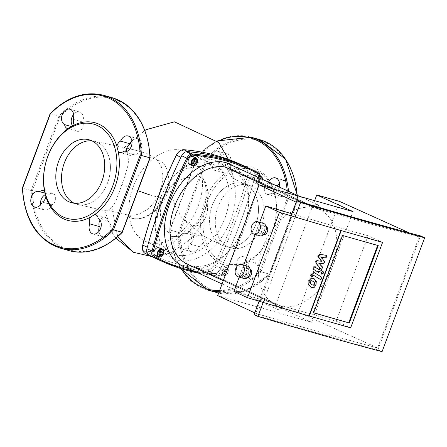 <?xml version="1.0" encoding="UTF-8"?>
<svg xmlns="http://www.w3.org/2000/svg" width="447" height="447" viewBox="0 0 447 447"><rect width="100%" height="100%" fill="white"/><g stroke="black" fill="none" stroke-linecap="round" stroke-linejoin="round"><path stroke-width="0.34" stroke-dasharray="2.23 1.68" d="M313.006 284.879L313.744 283.873L313.889 282.521L311.838 280.582L310.626 280.515L309.894 281.504L309.743 282.873L311.162 284.465L313.699 285.203M310.38 277.945L308.385 280.571L308.028 284.236L311 287.427L313.252 287.449L315.252 284.8L315.604 281.157L313.425 278.408L312.632 277.973L310.38 277.945L311.073 278.269M313.252 287.449L313.945 287.773M321.136 276.911L313.677 272.335L310.855 274.223L310.313 275.665L311.732 276.537L312.095 275.564L313.034 275.039L320.192 279.442L321.136 276.911L321.834 277.235M320.192 279.442L320.885 279.766M311.732 276.537L312.425 276.861M310.313 275.665L311.006 275.989M320.628 272.055L321.186 273.916L322.885 272.709L322.332 270.848L320.628 272.055L321.326 272.379M321.756 274.195L321.186 273.916M323.147 271.212L322.332 270.848M317.588 256.215L321.007 260.931L316.001 260.461L315.169 262.674L319.689 268.021L319.398 268.809L318.454 269.34L313.749 266.462L312.805 268.993L317.811 272.039L320.644 270.144L321.896 266.786L318.236 262.914L323.164 263.384L323.907 261.406L320.527 256.785L325.287 257.707L326.265 255.092L318.415 254.002L317.588 256.215L318.281 256.539M321.007 260.931L321.7 261.255M318.415 254.002L319.108 254.326M326.265 255.092L326.958 255.416M325.287 257.707L325.986 258.031M320.527 256.785L321.22 257.109M323.907 261.406L324.6 261.73M323.164 263.384L323.863 263.708M318.236 262.914L318.929 263.238M321.896 266.786L322.589 267.11M312.805 268.993L313.498 269.317M313.749 266.462L314.442 266.786M319.689 268.021L320.382 268.345M315.169 262.674L315.867 262.998M316.001 260.461L316.694 260.78M126.574 151.455L124.093 148.343L123.975 147.851L124.663 147.711L136.475 150.471L143.001 152.388L149.393 154.885L153.165 156.919L156.752 159.506L160.389 164.591L161.328 166.72L163.021 175.839L162.01 184.55L159.328 192.769L155.997 199.53L151.974 205.044L147.164 209.565L140.067 213.599L135.81 214.828L130.021 215.253L123.601 214.219L107.302 210.129L104.872 210.012L104.749 210.408L105.989 210.906L107.956 210.386L111.817 207.397L114.477 203.743L115.807 201.122L119.589 191.182L124.691 176.66L127.993 165.446L128.429 161.574L128.099 156.266L126.613 151.527M107.598 182.795A32.676 23.674 -74.1 0 0 93.786 141.163A32.676 23.674 -74.1 0 0 91.976 140.872A32.676 23.674 -74.1 0 1 94.893 141.436A32.676 23.674 -74.1 0 1 97.373 142.353A32.676 23.674 -74.1 0 1 108.202 181.08A32.676 23.674 -74.1 0 1 77.035 204.301A32.676 23.674 -74.1 0 1 74.554 203.385A32.676 23.674 -74.1 0 1 74.252 203.245A32.676 23.674 -74.1 0 0 77.996 204.547A32.676 23.674 -74.1 0 0 107.598 182.795M130.021 215.253L131.44 218.158L136.659 218.868L140.738 218.449L144.096 217.538L149.41 215.08L153.667 212.152L158.774 207.296L162.317 202.77L165.686 197.06L167.362 193.327L169.396 186.952L168.888 179.308L168.033 174.14L166.753 169.162L164.792 165.032L161.697 161.853L156.752 159.506M205.972 189.103L206.05 199.267L205.24 204.095L201.854 214.275L195.613 224.506L192.663 227.836L187.936 231.887L184.365 234.072L178.671 236.167L174.973 236.603L170.385 236.027L169.949 234.289L166.541 230.507L163.228 225.573L162.11 222.992L160.462 214.957L160.451 210.654L160.875 206.855L163.071 198.675C166.77 188.505 174.688 181.476 186.818 177.599C195.004 176.224 200.262 176.302 202.586 177.85L203.893 180.253L205.335 184.611L206.95 193.959L207.76 201.983L207.469 210.66L206.497 215.152L203.849 220.779L200.859 223.902L198.278 225.277L195.892 225.796L191.517 225.238L186.304 222.282L181.337 216.963L176.822 209.358L174.414 203.782L171.726 195.853L169.396 186.952M212.386 205.011A32.676 23.674 -74.1 0 0 222.025 245.174A32.676 23.674 -74.1 0 0 255.332 225.707A32.676 23.674 -74.1 0 0 246.034 184.712A32.676 23.674 -74.1 0 0 212.386 205.011M170.385 236.027A34.14 23.389 114.6 0 0 201.882 217.236A34.14 23.389 114.6 0 0 202.586 177.85M168.888 179.308A34.14 23.389 -65.4 0 1 131.44 218.158M220.46 274.162A4.291 2.939 -65.4 0 1 220.17 274.056A4.291 2.939 -65.4 0 1 219.198 269.133A4.291 2.939 -65.4 0 1 223.461 266.144A4.291 2.939 -65.4 0 1 223.751 266.25A4.291 2.939 -65.4 0 1 224.724 271.173A4.291 2.939 -65.4 0 1 220.46 274.162M158.936 247.834A4.291 2.939 -65.4 0 1 159.992 252.544A4.291 2.939 -65.4 0 1 155.355 255.639M193.065 156.539A4.291 2.939 -65.4 0 1 194.037 161.462A4.291 2.939 -65.4 0 1 189.774 164.457A4.291 2.939 -65.4 0 1 189.483 164.345M257.885 174.961A4.291 2.939 -65.4 0 1 258.942 179.672A4.291 2.939 -65.4 0 1 254.304 182.767A4.291 2.939 -65.4 0 1 253.248 178.051A4.291 2.939 -65.4 0 1 254.723 175.805M226.534 162.87L229.982 168.413L318.448 208.85A3.867 2.648 114.6 0 0 317.499 204.609A3.867 2.648 114.6 0 0 313.325 207.397L271.81 188.5M318.398 208.984A52.388 35.889 -65.4 0 1 319.443 209.436A52.388 35.889 -65.4 0 1 332.037 267.692A52.388 35.889 -65.4 0 1 281.917 306.564L193.495 265.993A52.388 35.889 114.6 0 0 232.418 246.738A52.388 35.889 114.6 0 0 247.28 214.353A52.388 35.889 114.6 0 0 231.026 168.86A52.388 35.889 114.6 0 0 229.982 168.413M193.495 265.993L186.729 267.742M233.518 166.072A56.249 38.537 -65.4 0 1 247.532 213.023A56.249 38.537 -65.4 0 1 231.574 247.8A56.249 38.537 -65.4 0 1 186.98 267.831A56.249 38.537 -65.4 0 1 186.84 267.792M187.327 264.088A52.388 35.889 114.6 0 0 188.371 264.535L276.788 305.111A52.388 35.889 -65.4 0 1 275.749 304.658A52.388 35.889 -65.4 0 1 263.154 246.403A52.388 35.889 -65.4 0 1 313.274 207.525M276.788 305.111L276.743 305.24A3.867 2.648 114.6 0 0 277.693 309.48A3.867 2.648 114.6 0 0 281.867 306.698L281.917 306.564M258.791 181.208L259.657 178.889L258.668 177.33L256.807 178.085L255.941 180.398L256.936 181.963L258.791 181.208L260.495 181.99L258.64 182.745L257.651 181.18L258.517 178.867L260.042 178.247M260.623 178.509L261.361 179.677L260.495 181.99M261.361 179.677L259.657 178.889M260.372 178.113L258.668 177.33M258.517 178.867L256.807 178.085M257.651 181.18L255.941 180.398M258.64 182.745L256.936 181.963M196.261 160.238L192.908 158.987L191.338 160.758L191.411 162.999L193.104 163.412M194.613 159.769L192.908 158.987M193.043 161.546L191.338 160.758M193.115 163.781L191.411 162.999M194.562 159.83L194.551 159.456M159.562 251.739L157.858 250.957L156.992 253.27L157.981 254.835L158.948 254.444M158.696 254.052L156.992 253.27M159.691 255.617L157.981 254.835M160.456 251.376L159.713 250.203L157.858 250.957M161.423 250.985L159.713 250.203M222.098 272.709L223.74 273.173L225.31 271.402L225.238 269.167L223.595 268.697L222.025 270.469L222.098 272.709L223.802 273.491L223.729 271.251L225.299 269.48L226.947 269.949L227.015 272.184L225.444 273.955L223.802 273.491M225.444 273.955L223.74 273.173M227.015 272.184L225.31 271.402M226.947 269.949L225.238 269.167M225.299 269.48L223.595 268.697M223.729 271.251L222.025 270.469M260.104 175.978A5.582 3.822 -65.4 0 1 260.154 178.638A5.582 3.822 -65.4 0 1 260.037 179.158A347.57 238.111 -65.4 0 1 225.344 271.938A5.582 3.822 -65.4 0 1 224.439 273.38A5.582 3.822 -65.4 0 1 220.561 275.464A347.57 238.111 -65.4 0 1 195.44 271.737M198.39 273.095A348.431 238.698 114.6 0 0 219.779 276.017A6.442 4.414 114.6 0 0 224.249 273.614A6.442 4.414 114.6 0 0 225.299 271.955A348.431 238.698 114.6 0 0 260.076 178.945A6.442 4.414 114.6 0 0 260.21 178.342A6.442 4.414 114.6 0 0 260.305 176.068M254.958 176.593A6.442 4.414 114.6 0 0 253.242 170.475A348.431 238.698 114.6 0 0 245.129 166.474A348.431 238.698 -65.4 0 1 252.242 169.949A8.588 5.884 -65.4 0 1 254.539 178.163A348.431 238.698 -65.4 0 1 220.907 268.122A8.588 5.884 -65.4 0 1 213.498 273.581A348.431 238.698 -65.4 0 1 156.735 258.908A348.431 238.698 114.6 0 0 214.661 273.67A6.442 4.414 114.6 0 0 220.181 269.602A348.431 238.698 114.6 0 0 254.958 176.593L260.037 179.158M254.119 314.627A985.372 75.599 20.5 0 0 377.911 349.8L420.493 235.91M291.064 215.806L259.131 301.222M255.773 313.336L297.154 202.659A985.372 75.599 20.5 0 0 419.023 237.284L377.637 347.962A985.372 75.599 -159.5 0 1 255.773 313.336L254.773 312.872M377.911 349.8L382.068 351.677M295.087 217.013L263.154 302.429M217.711 295.568L311.643 322.259L353.024 211.576M296.154 202.189L297.154 202.659M311.643 322.259L275.391 305.625L298.261 312.123L377.637 347.962M419.023 237.284L409.413 232.943M298.261 312.123L339.642 201.441M275.391 305.625L314.632 200.669M258.947 228.35A4.291 2.978 -73.8 0 0 260.461 233.736A4.291 2.978 -73.8 0 0 264.378 230.887A4.291 2.978 -73.8 0 0 262.864 225.495A4.291 2.978 -73.8 0 0 258.947 228.35M266.071 226.445A4.291 2.978 -73.8 0 0 265.836 226.361A4.291 2.978 -73.8 0 0 261.92 229.216A4.291 2.978 -73.8 0 0 263.434 234.602A4.291 2.978 -73.8 0 0 263.674 234.658M242.978 271.055A4.291 2.978 -73.8 0 0 244.498 276.447A4.291 2.978 -73.8 0 0 248.415 273.592A4.291 2.978 -73.8 0 0 246.895 268.2A4.291 2.978 -73.8 0 0 242.978 271.055M250.102 269.15A4.291 2.978 -73.8 0 0 249.867 269.066A4.291 2.978 -73.8 0 0 245.951 271.921A4.291 2.978 -73.8 0 0 247.465 277.313A4.291 2.978 -73.8 0 0 247.705 277.369M259.863 235.798A6.442 4.47 106.2 0 1 257.589 227.713A6.442 4.47 106.2 0 1 263.467 223.433M243.894 278.509A6.442 4.47 106.2 0 1 241.62 270.424A6.442 4.47 106.2 0 1 247.498 266.138M378.24 245.599L377.637 245.425M313.615 312.855L313.045 312.593L341.983 235.195L377.67 245.336M313.649 312.76L313.045 312.593M342.553 235.457L341.983 235.195M233.893 291.371A1006.879 77.247 20.5 0 0 336.15 321.158L350.649 327.813M382.587 242.397L368.088 235.742L336.15 321.158M368.088 235.742A1006.879 77.247 -159.5 0 1 291.835 213.755M259.701 222.338L255.181 234.435M243.738 265.043L239.212 277.146M198.278 205.776A49.164 33.681 114.6 0 0 186.187 151.829A49.164 33.681 114.6 0 0 133.077 187.248A49.164 33.681 114.6 0 0 145.174 241.196A49.164 33.681 114.6 0 0 198.278 205.776M142.694 245.381A6.873 4.705 114.6 0 0 144.688 251.275A346.716 237.519 114.6 0 0 208.246 269.334A6.873 4.705 114.6 0 0 214.174 264.97A346.716 237.519 114.6 0 0 247.644 175.453A6.873 4.705 114.6 0 0 245.805 168.882A346.716 237.519 114.6 0 0 182.247 150.823A6.873 4.705 114.6 0 0 177.453 153.388M240.581 164.384A348.431 238.698 -65.4 0 1 247.694 167.86A8.588 5.884 -65.4 0 1 249.99 176.073A348.431 238.698 -65.4 0 1 216.354 266.038A8.588 5.884 -65.4 0 1 208.95 271.491A348.431 238.698 -65.4 0 1 152.187 256.818M180.962 157.255A8.588 5.884 -65.4 0 1 188.366 151.801M149.622 255.433A8.588 5.884 -65.4 0 1 147.326 247.219M122.165 231.965L149.851 157.914A78.577 56.925 -74.1 0 0 60.01 116.684L32.324 190.74A78.577 56.925 -74.1 0 0 122.165 231.965L122.081 232.278M60.01 116.684L58.954 116.047L50.416 113.622L50.332 113.935M32.324 190.74L31.106 190.534L58.954 116.047A79.437 57.546 105.9 0 1 112.231 97.748M103.687 95.323A79.437 57.546 -74.1 0 0 50.416 113.622L22.562 188.103L31.106 190.534A79.437 57.546 105.9 0 0 68.804 250.577M72.475 125.736A8.158 5.912 -74.1 0 0 74.291 127.367A6.012 4.353 -74.1 0 0 77.096 131.25A6.012 4.353 -74.1 0 0 82.03 128.702A6.012 4.353 -74.1 0 0 82.801 122.065A8.158 5.912 -74.1 0 0 79.544 111.985A8.158 5.912 -74.1 0 0 73.643 114.343M40.554 204.804A8.158 5.912 -74.1 0 0 44.337 209.911A8.158 5.912 -74.1 0 0 51.874 204.787A6.012 4.353 -74.1 0 0 55.646 198.826A6.012 4.353 -74.1 0 0 52.813 193.411A6.012 4.353 -74.1 0 0 49.243 194.372A8.158 5.912 -74.1 0 0 48.796 194.216A8.158 5.912 -74.1 0 0 45.449 194.551M98.854 231.557A8.158 5.912 -74.1 0 0 102.637 236.664A8.158 5.912 -74.1 0 0 110.375 230.993A8.158 5.912 -74.1 0 0 107.883 221.282A6.012 4.353 -74.1 0 0 105.084 217.398A6.012 4.353 -74.1 0 0 100.016 220.164M126.585 151.539A6.012 4.353 -74.1 0 0 129.362 155.238A6.012 4.353 -74.1 0 0 132.938 154.276A8.158 5.912 -74.1 0 0 133.379 154.433A8.158 5.912 -74.1 0 0 141.297 148.203A8.158 5.912 -74.1 0 0 137.838 138.738A8.158 5.912 -74.1 0 0 131.938 141.096M60.267 248.146A79.437 57.546 -74.1 0 1 22.562 188.103L22.646 187.986M82.801 122.065L73.118 119.315M71.565 126.596L74.291 127.367M49.243 194.372L45.113 193.199M42.191 202.033L51.874 204.787M98.206 218.533L107.883 221.282M132.938 154.276L124.16 151.784M222.612 245.453A32.676 23.674 -74.1 0 0 225.092 246.37A32.676 23.674 -74.1 0 0 256.26 223.148A32.676 23.674 -74.1 0 0 245.431 184.421A32.676 23.674 -74.1 0 0 242.956 183.505A32.676 23.674 -74.1 0 0 211.783 206.726A32.676 23.674 -74.1 0 0 222.612 245.453M251.125 186.036A32.676 23.674 105.9 0 1 261.953 224.768A32.676 23.674 105.9 0 1 230.786 247.99A32.676 23.674 105.9 0 1 228.305 247.074A32.676 23.674 105.9 0 1 217.482 208.347A32.676 23.674 105.9 0 1 248.649 185.125A32.676 23.674 105.9 0 1 251.125 186.036M279.431 183.002A8.158 5.912 105.9 0 1 285.331 180.644A8.158 5.912 105.9 0 1 288.784 190.109A8.158 5.912 105.9 0 1 280.872 196.339A8.158 5.912 105.9 0 1 280.425 196.188A6.012 4.353 105.9 0 1 276.849 197.144A6.012 4.353 105.9 0 1 275.402 196.278A50.667 36.704 105.9 0 1 272.128 231.624A50.667 36.704 105.9 0 1 251.879 259.187A6.012 4.353 105.9 0 1 252.572 259.305A6.012 4.353 105.9 0 1 255.377 263.188A8.158 5.912 105.9 0 1 257.869 272.899A8.158 5.912 105.9 0 1 250.13 278.576A8.158 5.912 105.9 0 1 246.867 268.491A6.012 4.353 105.9 0 1 247.66 261.819L251.879 259.187M247.66 261.819A50.667 36.704 105.9 0 1 203.061 241.352A6.012 4.353 105.9 0 1 199.362 246.694A8.158 5.912 105.9 0 1 191.824 251.823A8.158 5.912 105.9 0 1 188.371 242.358A8.158 5.912 105.9 0 1 196.283 236.122A8.158 5.912 105.9 0 1 196.73 236.279A6.012 4.353 105.9 0 1 200.306 235.318A6.012 4.353 105.9 0 1 201.753 236.189L203.061 241.352M201.753 236.189A50.667 36.704 105.9 0 1 205.033 200.837A50.667 36.704 105.9 0 1 225.277 173.274A6.012 4.353 105.9 0 1 224.584 173.162A6.012 4.353 105.9 0 1 221.785 169.279A8.158 5.912 105.9 0 1 219.293 159.568A8.158 5.912 105.9 0 1 227.031 153.891A8.158 5.912 105.9 0 1 230.289 163.976A6.012 4.353 105.9 0 1 229.495 170.648A50.667 36.704 105.9 0 1 274.095 191.115A6.012 4.353 105.9 0 1 277.162 186.103M272.128 231.429A48.952 35.464 105.9 0 1 222.623 262.272A48.952 35.464 105.9 0 1 207.307 201.681A48.952 35.464 105.9 0 1 256.807 170.838A48.952 35.464 105.9 0 1 272.128 231.429M219.55 290.651A78.577 56.925 -74.1 0 0 259.975 271.122L287.661 197.066L288.879 197.272L261.031 271.759L269.575 274.184L269.653 273.871A78.577 56.925 105.9 0 1 179.817 232.647L207.503 158.596A78.577 56.925 105.9 0 1 297.344 199.82L288.879 197.272A79.437 57.546 105.9 0 0 288.505 191.305M259.975 271.122L261.031 271.759A79.437 57.546 105.9 0 1 219.175 291.656M217.767 141.291A78.577 56.925 -74.1 0 0 197.82 155.841L197.904 155.528L206.447 157.953L207.503 158.596M197.82 155.841L170.056 230.015L197.904 155.528A79.437 57.546 105.9 0 1 251.18 137.229M170.134 229.892L170.134 229.892A78.577 56.925 -74.1 0 0 181.258 268.708M259.724 139.66A79.437 57.546 -74.1 0 0 206.447 157.953L178.599 232.44L170.056 230.015A79.437 57.546 105.9 0 0 207.754 290.058M212.101 166.524A6.012 4.353 -74.1 0 0 214.906 170.408A6.012 4.353 -74.1 0 0 219.835 167.86A6.012 4.353 -74.1 0 0 220.611 161.222A8.158 5.912 -74.1 0 0 217.348 151.142A8.158 5.912 -74.1 0 0 209.609 156.819A8.158 5.912 -74.1 0 0 212.101 166.524L221.785 169.279M189.684 243.945A6.012 4.353 -74.1 0 0 193.456 237.983A6.012 4.353 -74.1 0 0 190.623 232.569A6.012 4.353 -74.1 0 0 187.053 233.53A8.158 5.912 -74.1 0 0 186.606 233.373A8.158 5.912 -74.1 0 0 178.688 239.609A8.158 5.912 -74.1 0 0 182.147 249.068A8.158 5.912 -74.1 0 0 189.684 243.945L199.362 246.694M245.694 260.439A6.012 4.353 -74.1 0 0 242.889 256.556A6.012 4.353 -74.1 0 0 237.96 259.104A6.012 4.353 -74.1 0 0 237.184 265.741A8.158 5.912 -74.1 0 0 240.447 275.821A8.158 5.912 -74.1 0 0 248.186 270.144A8.158 5.912 -74.1 0 0 245.694 260.439L255.377 263.188M268.513 182.13A8.158 5.912 -74.1 0 0 268.111 183.019A6.012 4.353 -74.1 0 0 264.339 188.98A6.012 4.353 -74.1 0 0 267.172 194.395A6.012 4.353 -74.1 0 0 270.742 193.434A8.158 5.912 -74.1 0 0 271.189 193.59A8.158 5.912 -74.1 0 0 279.191 187.03M297.395 195.384L297.635 199.798L269.832 274.167L244.945 290.958L218.644 293.076A79.437 57.546 -74.1 0 0 269.575 274.184L297.423 199.703A79.437 57.546 -74.1 0 0 297.182 195.289M216.298 292.483A79.437 57.546 -74.1 0 1 178.599 232.44L179.817 232.647M269.575 274.184L269.653 273.871L269.575 274.184M229.495 170.648L225.277 173.274M220.611 161.222L230.289 163.976M187.053 233.53L196.73 236.279M237.184 265.741L246.867 268.491M275.402 196.278L274.095 191.115M274.257 184.767L268.111 183.019M270.742 193.434L280.425 196.188M313.744 283.873L314.442 284.197M311.162 284.465L311.855 284.789M309.743 282.873L310.436 283.197M309.894 281.504L310.587 281.822M310.626 280.515L311.319 280.839M312.481 280.94L313.174 281.264M313.889 282.521L314.582 282.845M315.604 281.157L316.297 281.481M313.425 278.408L314.124 278.732M315.252 284.8L315.951 285.125M310.218 286.996L310.911 287.32M308.028 284.236L308.721 284.56M308.385 280.571L309.078 280.895M313.878 272.447L314.576 272.771M312.095 275.564L312.788 275.888M310.855 274.223L311.548 274.547M322.885 272.709L323.578 273.033M320.644 270.144L321.337 270.469M317.621 271.938L318.314 272.257M319.398 268.809L320.091 269.133M191.517 225.238L164.239 250.761L133.547 252.309M117.74 236.659L111.817 207.397M163.071 198.675L149.644 194.853M137.866 190.729L122.037 184.488M226.59 267.58A4.291 2.939 114.6 0 0 222.327 270.569A4.291 2.939 114.6 0 0 223.299 275.492A4.291 2.939 114.6 0 0 223.589 275.598A4.291 2.939 114.6 0 0 227.853 272.609A4.291 2.939 114.6 0 0 226.88 267.686A4.291 2.939 114.6 0 0 226.59 267.58M226.724 268.111A3.867 2.648 -65.4 0 1 227.936 272.447A3.867 2.648 -65.4 0 1 224.025 275.33A3.867 2.648 -65.4 0 1 222.813 270.988A3.867 2.648 -65.4 0 1 226.724 268.111M158.478 257.075A4.291 2.939 114.6 0 0 163.116 253.98A4.291 2.939 114.6 0 0 162.06 249.27M192.903 165.887A4.291 2.939 114.6 0 0 197.166 162.898A4.291 2.939 114.6 0 0 196.194 157.975M257.852 177.235A4.291 2.939 114.6 0 0 256.371 179.487A4.291 2.939 114.6 0 0 257.433 184.198A4.291 2.939 114.6 0 0 262.071 181.108A4.291 2.939 114.6 0 0 261.014 176.392M262.4 179.325A3.867 2.648 -65.4 0 1 262.071 181.158A3.867 2.648 -65.4 0 1 258.154 184.035A3.867 2.648 -65.4 0 1 256.941 179.7A3.867 2.648 -65.4 0 1 258.45 177.515M313.325 207.397L272.704 188.757M318.448 208.85L229.937 168.234M276.743 305.24L223.271 280.705M281.867 306.698L193.355 266.082M214.661 273.67L219.779 276.017L220.561 275.464M220.181 269.602L225.344 271.938M253.242 170.475L258.36 172.821M225.003 218.041A49.164 33.681 114.6 0 0 212.906 164.088A49.164 33.681 114.6 0 0 159.802 199.513A49.164 33.681 114.6 0 0 171.894 253.46A49.164 33.681 114.6 0 0 225.003 218.041M159.797 200.01A53.461 36.62 -65.4 0 1 213.912 160.155A53.461 36.62 -65.4 0 1 230.697 220.153A53.461 36.62 -65.4 0 1 176.582 260.009A53.461 36.62 -65.4 0 1 159.797 200.01M145.074 253.343L144.688 251.275M208.246 269.334L208.95 271.491L213.498 273.581M214.174 264.97L220.907 268.122M247.644 175.453L249.99 176.073L254.539 178.163M183.818 149.711L182.247 150.823M245.805 168.882L247.694 167.86L252.242 169.949M287.661 197.066A78.577 56.925 -74.1 0 0 287.231 190.718M297.344 199.82L269.653 273.871M311.799 284.817L312.492 285.141M311.838 280.582L312.531 280.906M311.693 287.751L311 287.427M313.325 278.297L312.632 277.973M314.375 272.659L313.677 272.335M318.504 272.363L317.811 272.039M93.786 141.163L127.825 148.348M77.996 204.547L105.453 210.85M132.837 149.549L139 151.159M104.671 210.241L112.7 233.585L115.907 238.217M151.432 256.472L170.201 253.209L192.344 237.916L205.536 217.745M222.025 245.174L203.033 235.698L181.337 216.963M246.034 184.712L232.161 177.777L234.586 179.744L231.864 172.156L228.316 159.35M123.975 147.851L144.867 130.446M220.17 274.056L223.623 275.609L224.662 275.67L227.137 274.089L227.881 272.877L228.411 270.385L228.115 269.005L226.88 267.686L223.751 266.25M254.304 182.767L257.433 184.198L259.243 184.276L261.266 182.801L262.188 181.175L262.545 179.392M317.499 204.609L299.602 196.395M247.28 214.353L247.532 213.023M232.418 246.738L231.574 247.8M275.749 304.658L223.31 280.599M319.443 209.436L231.026 168.86M277.693 309.48L222.058 283.951M260.154 178.638L260.21 178.342M260.461 233.736L263.434 234.602M244.498 276.447L247.465 277.313M249.867 269.066L246.9 268.2M265.836 226.361L262.864 225.495M145.174 241.196L171.899 253.46C156.713 244.548 153.075 226.797 160.976 200.206L184.74 168.636L212.906 164.088L186.187 151.829M89.199 139.816L94.893 141.436M77.096 131.25L67.413 128.501M79.544 111.985L69.861 109.236M52.813 193.411L43.136 190.662M48.796 194.216L39.112 191.467M44.337 209.911L34.654 207.162M105.084 217.398L95.401 214.649M102.637 236.664L92.954 233.915M129.362 155.238L119.679 152.488M137.838 138.738L128.16 135.989M133.379 154.433L123.702 151.684M71.336 202.681L77.035 204.301M225.092 246.37L230.786 247.99M217.454 140.922L197.658 155.528M180.577 268.491L169.838 229.914L197.647 155.545M224.584 173.162L214.901 170.408M227.031 153.891L217.348 151.142M200.306 235.318L190.623 232.569M191.824 251.817L182.147 249.068M196.283 236.122L186.606 233.373M252.572 259.305L242.894 256.556M250.124 278.57L240.447 275.821M276.849 197.144L267.172 194.395M285.331 180.644L275.648 177.895M280.872 196.339L271.189 193.59M248.649 185.125L242.956 183.505"/><path stroke-width="0.67" d="M314.442 284.197L313.699 285.203L311.855 284.789L310.436 283.197L310.587 281.822L311.319 280.839L313.174 281.264L314.582 282.845L314.442 284.197M314.124 278.732L316.297 281.481L315.951 285.125L313.945 287.773L311.693 287.751L308.721 284.56L309.078 280.895L311.073 278.269L313.325 278.297L314.124 278.732M313.733 275.363L312.788 275.888L312.425 276.861L311.006 275.989L311.548 274.547L314.375 272.659L321.834 277.235L320.885 279.766L313.626 275.307M321.879 274.24L321.326 272.379L323.025 271.167L323.578 273.033L321.756 274.195M319.152 269.664L320.091 269.133L320.382 268.345L315.867 262.998L316.694 260.78L321.7 261.255L318.281 256.539L319.108 254.326L326.958 255.416L325.986 258.031L321.22 257.109L324.6 261.73L323.863 263.708L318.929 263.238L322.589 267.11L321.337 270.469L318.504 272.363L313.498 269.317L314.442 266.786L319.253 269.714M91.976 140.872A32.676 23.674 -74.1 0 0 63.195 166.396A32.676 23.674 -74.1 0 0 74.252 203.245A32.676 23.674 -74.1 0 1 63.195 166.396A32.676 23.674 -74.1 0 1 91.976 140.872M158.478 257.075L155.355 255.639A4.291 2.939 -65.4 0 1 154.299 250.929A4.291 2.939 -65.4 0 1 158.936 247.834L162.06 249.27A4.291 2.939 114.6 0 0 157.422 252.359A4.291 2.939 114.6 0 0 158.478 257.075L163.233 254.047L163.596 252.007L163.295 250.571L162.06 249.27M196.194 157.975L197.429 159.3L197.725 160.68L197.194 163.172L196.451 164.384L193.976 165.96L192.936 165.904L189.483 164.345A4.291 2.939 -65.4 0 1 188.511 159.428A4.291 2.939 -65.4 0 1 192.774 156.433A4.291 2.939 -65.4 0 1 193.065 156.539L196.194 157.975A4.291 2.939 114.6 0 0 195.903 157.869A4.291 2.939 114.6 0 0 191.64 160.859A4.291 2.939 114.6 0 0 192.612 165.781A4.291 2.939 114.6 0 0 192.903 165.887M271.81 188.5L224.858 166.954L226.26 162.764L299.602 196.395M186.84 267.792A56.249 38.537 -65.4 0 1 169.357 204.603A56.249 38.537 -65.4 0 1 226.26 162.764A56.249 38.537 -65.4 0 1 233.518 166.072M224.858 166.954A52.388 35.889 114.6 0 0 174.732 205.827A52.388 35.889 114.6 0 0 187.327 264.088L223.31 280.599M222.058 283.951L186.729 267.742L188.371 264.535M260.042 178.247L260.623 178.509M194.613 159.769L196.261 160.238L196.334 162.479L194.758 164.25L193.115 163.781L193.043 161.546L194.613 159.769M194.758 164.25L193.104 163.49M193.104 163.412L194.624 161.697L194.562 159.83M196.334 162.479L194.624 161.697M158.696 254.052L159.562 251.739L161.423 250.985L162.412 252.549L161.546 254.863L159.691 255.617L158.696 254.052M158.948 254.444L159.842 254.08L160.708 251.767L160.456 251.376M161.546 254.863L159.842 254.08M162.412 252.549L160.708 251.767M254.723 175.805A4.291 2.939 -65.4 0 1 257.885 174.961L261.014 176.392A4.291 2.939 114.6 0 0 257.852 177.235M195.44 271.737A347.57 238.111 -65.4 0 1 154.684 256.746A5.582 3.822 -65.4 0 1 153.204 251.438A347.57 238.111 -65.4 0 1 187.891 158.657A5.582 3.822 -65.4 0 1 192.674 155.137A347.57 238.111 -65.4 0 1 258.55 173.855A5.582 3.822 -65.4 0 1 260.104 175.978M260.305 176.068A6.442 4.414 114.6 0 0 258.36 172.821A348.431 238.698 114.6 0 0 250.247 168.821A348.431 238.698 114.6 0 0 192.322 154.059A6.442 4.414 114.6 0 0 186.801 158.121A348.431 238.698 114.6 0 0 152.025 251.136A6.442 4.414 114.6 0 0 153.74 257.254A348.431 238.698 114.6 0 0 161.853 261.255A348.431 238.698 114.6 0 0 198.39 273.095M148.622 254.907A348.431 238.698 114.6 0 0 156.735 258.908A348.431 238.698 -65.4 0 1 149.622 255.433L145.074 253.343A8.588 5.884 -65.4 0 1 142.582 245.973A8.588 5.884 -65.4 0 1 142.777 245.129A348.431 238.698 -65.4 0 1 176.414 155.17A8.588 5.884 -65.4 0 1 177.828 152.919A8.588 5.884 -65.4 0 1 183.818 149.711A348.431 238.698 -65.4 0 1 240.581 164.384L245.129 166.474A348.431 238.698 114.6 0 0 187.204 151.706A6.442 4.414 114.6 0 0 181.683 155.774A348.431 238.698 114.6 0 0 146.907 248.783A6.442 4.414 114.6 0 0 148.622 254.907L153.74 257.254L154.684 256.746M296.702 200.737L300.507 202.513A991.385 76.057 20.5 0 0 424.65 237.787L420.493 235.91A985.372 75.599 -159.5 0 1 296.702 200.737L291.064 215.806M259.131 301.222L254.119 314.627L257.925 316.403A991.385 76.057 -159.5 0 0 382.068 351.677L424.65 237.787M300.507 202.513L295.087 217.013M263.154 302.429L257.925 316.403M254.773 312.872L217.711 295.568L259.092 184.885L296.154 202.189M409.413 232.943L339.642 201.441L316.772 194.942L353.024 211.576L259.092 184.885M314.632 200.669L316.772 194.942M263.674 234.658A4.291 2.978 -73.8 0 0 267.351 231.747A4.291 2.978 -73.8 0 0 266.071 226.445M247.705 277.369A4.291 2.978 -73.8 0 0 251.382 274.458A4.291 2.978 -73.8 0 0 250.102 269.15M257.528 221.701L263.467 223.433A6.442 4.47 106.2 0 1 265.741 231.518A6.442 4.47 106.2 0 1 259.863 235.798L253.924 234.072A6.442 4.47 -73.8 0 0 259.802 229.786A6.442 4.47 -73.8 0 0 257.528 221.701A6.442 4.47 -73.8 0 0 251.655 225.986A6.442 4.47 -73.8 0 0 253.924 234.072M241.564 264.412L247.498 266.138A6.442 4.47 106.2 0 1 249.772 274.229A6.442 4.47 106.2 0 1 243.894 278.509L237.955 276.777M243.833 272.497A6.442 4.47 -73.8 0 0 241.559 264.412A6.442 4.47 -73.8 0 0 235.686 268.692A6.442 4.47 -73.8 0 0 237.96 276.777A6.442 4.47 -73.8 0 0 243.833 272.497M349.303 322.991L378.24 245.599L342.553 235.457L313.615 312.855L349.303 322.991L313.649 312.76M377.637 245.425L348.733 322.734M340.893 230.496L308.955 315.912A1028.29 78.89 -159.5 0 1 247.47 297.713L279.409 212.297A1028.29 78.89 20.5 0 0 340.893 230.496L382.587 242.397L350.649 327.813L308.955 315.912M309.268 316.051L341.206 230.635M247.47 297.713L233.893 291.371L239.212 277.146M291.835 213.755A1006.879 77.247 -159.5 0 1 265.825 205.955L259.701 222.338M255.181 234.435L243.738 265.043M265.825 205.955L279.409 212.297M177.828 152.919L177.453 153.388A6.873 4.705 114.6 0 0 176.319 155.187A346.716 237.519 114.6 0 0 142.85 244.705A6.873 4.705 114.6 0 0 142.694 245.381L142.582 245.973M161.853 261.255L152.187 256.818A348.431 238.698 -65.4 0 1 145.074 253.343M142.85 244.705L142.777 245.129L147.326 247.219A348.431 238.698 -65.4 0 1 180.962 157.255L176.319 155.187M183.818 149.711L188.366 151.801A348.431 238.698 -65.4 0 1 245.129 166.474L250.247 168.821M68.86 201.77A32.676 23.674 105.9 0 1 58.032 163.038A32.676 23.674 105.9 0 1 89.199 139.816A32.676 23.674 105.9 0 1 91.68 140.732A32.676 23.674 105.9 0 1 102.508 179.465A32.676 23.674 105.9 0 1 71.336 202.681A32.676 23.674 105.9 0 1 68.86 201.77M118.231 151.617A50.667 36.704 105.9 0 1 114.957 186.969A50.667 36.704 105.9 0 1 94.708 214.532A6.012 4.353 105.9 0 1 95.401 214.649A6.012 4.353 105.9 0 1 98.206 218.533A8.158 5.912 105.9 0 1 100.698 228.238A8.158 5.912 105.9 0 1 92.954 233.915A8.158 5.912 105.9 0 1 89.696 223.83A6.012 4.353 105.9 0 1 90.49 217.158A50.667 36.704 105.9 0 1 45.89 196.691A6.012 4.353 105.9 0 1 42.191 202.033A8.158 5.912 105.9 0 1 34.654 207.162A8.158 5.912 105.9 0 1 31.201 197.697A8.158 5.912 105.9 0 1 39.112 191.467A8.158 5.912 105.9 0 1 39.559 191.618A6.012 4.353 105.9 0 1 43.136 190.662A6.012 4.353 105.9 0 1 44.583 191.528A50.667 36.704 105.9 0 1 47.863 156.182A50.667 36.704 105.9 0 1 68.106 128.619A6.012 4.353 105.9 0 1 67.413 128.501A6.012 4.353 105.9 0 1 64.614 124.618A8.158 5.912 105.9 0 1 62.122 114.907A8.158 5.912 105.9 0 1 69.861 109.236A8.158 5.912 105.9 0 1 73.118 119.315A6.012 4.353 105.9 0 1 72.325 125.993A50.667 36.704 105.9 0 1 116.924 146.46A6.012 4.353 105.9 0 1 120.623 141.112A8.158 5.912 105.9 0 1 128.16 135.989A8.158 5.912 105.9 0 1 131.614 145.448A8.158 5.912 105.9 0 1 123.702 151.684A8.158 5.912 105.9 0 1 123.255 151.527A6.012 4.353 105.9 0 1 119.679 152.488A6.012 4.353 105.9 0 1 118.231 151.617L116.924 146.46M72.325 125.993L68.106 128.619M47.857 156.377A48.952 35.464 105.9 0 1 97.362 125.534A48.952 35.464 105.9 0 1 112.678 186.125A48.952 35.464 105.9 0 1 63.178 216.968A48.952 35.464 105.9 0 1 47.857 156.377M122.081 232.278L122.165 231.965L122.081 232.278L113.544 229.853L112.482 229.21A78.577 56.925 105.9 0 1 22.646 187.986L50.332 113.935A78.577 56.925 105.9 0 1 140.174 155.159L149.929 157.797L122.081 232.278A79.437 57.546 105.9 0 1 68.804 250.577C87.511 255.203 105.352 249.102 122.327 232.278L150.147 157.892C148.052 125.948 135.413 105.9 112.231 97.748A79.437 57.546 105.9 0 1 149.929 157.797L149.929 157.797M73.643 114.343A8.158 5.912 -74.1 0 0 72.475 125.736M45.449 194.551A8.158 5.912 -74.1 0 0 40.554 204.804M100.016 220.164A6.012 4.353 -74.1 0 0 99.374 226.584A8.158 5.912 -74.1 0 0 98.854 231.557M131.938 141.096A8.158 5.912 -74.1 0 0 130.3 143.867A6.012 4.353 -74.1 0 0 126.585 151.539M50.416 113.622L50.332 113.935L50.416 113.622M64.614 124.618L71.565 126.596M45.113 193.199L39.559 191.618M44.583 191.528L45.89 196.691M99.374 226.584L89.696 223.83M90.49 217.158L94.708 214.532M124.16 151.784L123.255 151.527M120.623 141.112L130.3 143.867M279.191 187.03A8.158 5.912 -74.1 0 0 275.648 177.895A8.158 5.912 -74.1 0 0 268.513 182.13M277.162 186.103A6.012 4.353 105.9 0 1 277.794 185.773A8.158 5.912 105.9 0 1 279.431 183.002M277.794 185.773L274.257 184.767M115.907 238.217L133.547 252.309L117.74 236.659M149.644 194.853L137.866 190.729M163.116 254.03A3.867 2.648 -65.4 0 1 159.205 256.908A3.867 2.648 -65.4 0 1 157.992 252.572A3.867 2.648 -65.4 0 1 161.903 249.694A3.867 2.648 -65.4 0 1 163.116 254.03M193.339 165.619A3.867 2.648 -65.4 0 1 192.126 161.283A3.867 2.648 -65.4 0 1 196.037 158.4A3.867 2.648 -65.4 0 1 197.25 162.736A3.867 2.648 -65.4 0 1 193.339 165.619M258.45 177.515A3.867 2.648 -65.4 0 1 262.4 179.325M272.704 188.757L224.813 166.776M223.271 280.705L188.226 264.624M153.204 251.438L146.907 248.783M187.891 158.657L181.683 155.774M258.36 172.821L258.55 173.855M192.674 155.137L192.322 154.059L187.204 151.706M50.153 113.639L22.35 188.008C24.445 219.952 37.084 240 60.267 248.146A79.437 57.546 -74.1 0 0 113.544 229.853L141.392 155.366A79.437 57.546 -74.1 0 0 103.687 95.323C84.986 90.696 67.145 96.798 50.17 113.622M140.174 155.159L112.482 229.21M217.454 140.922L251.18 137.229A79.437 57.546 105.9 0 1 288.505 191.305M287.231 190.718A78.577 56.925 -74.1 0 0 217.767 141.291M219.175 291.656A79.437 57.546 105.9 0 1 207.754 290.058L180.577 268.491M181.258 268.708A78.577 56.925 -74.1 0 0 219.55 290.651M216.298 292.483A79.437 57.546 -74.1 0 0 218.644 293.076L207.754 290.058M297.182 195.289A79.437 57.546 -74.1 0 0 259.724 139.66M133.547 252.309L151.432 256.472M144.867 130.446L146.348 129.63L174.431 121.819L218.84 142.61L228.316 159.35M262.545 179.392L262.244 177.699L261.014 176.392M60.267 248.146L68.804 250.577M103.687 95.323L112.231 97.748M251.18 137.229L259.718 139.66L285.588 159.188L297.395 195.384"/></g></svg>
